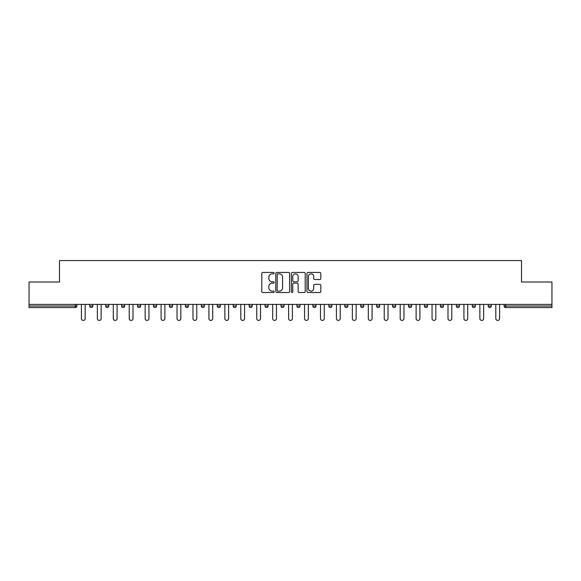 <?xml version="1.0" encoding="UTF-8"?>
<svg xmlns="http://www.w3.org/2000/svg" width="581" height="581" viewBox="0 0 581 581"><rect width="100%" height="100%" fill="white"/><g stroke="black" fill="none" stroke-linecap="round" stroke-linejoin="round"><path stroke-width="0.87" d="M274.152 273.15A0.704 0.704 0 0 0 273.455 272.453L262.794 272.453A1.002 1.002 0 0 0 261.791 273.455L261.791 291.502A1.002 1.002 0 0 0 262.794 292.512L273.455 292.512A0.704 0.704 0 0 0 274.152 291.807A0.704 0.704 0 0 0 273.455 291.103L272.075 291.103A3.21 3.21 0 0 1 268.865 287.893L268.865 286.389A3.21 3.21 0 0 1 272.075 283.179L273.455 283.179A0.704 0.704 0 0 0 274.152 282.482A0.704 0.704 0 0 0 273.455 281.778L272.075 281.778A3.21 3.21 0 0 1 268.865 278.568L268.865 277.064A3.21 3.21 0 0 1 272.075 273.854L273.455 273.854A0.704 0.704 0 0 0 274.152 273.15M319.811 279.519A1.002 1.002 0 0 0 320.814 278.517L320.814 273.455A1.002 1.002 0 0 0 319.811 272.453L307.974 272.453A1.002 1.002 0 0 0 306.971 273.455L306.971 291.502A1.002 1.002 0 0 0 307.974 292.512L319.811 292.512A1.002 1.002 0 0 0 320.814 291.502L320.814 285.387A1.002 1.002 0 0 0 319.811 284.385L314.742 284.385A1.002 1.002 0 0 0 313.74 285.387L313.74 288.423A2.68 2.68 0 0 1 311.06 291.103A2.68 2.68 0 0 1 308.373 288.423L308.373 276.534A2.68 2.68 0 0 1 311.06 273.854A2.68 2.68 0 0 1 313.74 276.534L313.74 278.517A1.002 1.002 0 0 0 314.742 279.519L319.811 279.519M29.05 304.393L29.05 282.017L59.494 282.017L59.494 260.564L521.506 260.564L521.506 282.017L551.95 282.017L551.95 304.393L29.05 304.393L29.05 306.027L75.334 306.027L75.334 304.393M289.621 273.455A1.002 1.002 0 0 0 288.619 272.453L276.788 272.453A1.002 1.002 0 0 0 275.786 273.455L275.786 291.502A1.002 1.002 0 0 0 276.788 292.512L288.619 292.512A1.002 1.002 0 0 0 289.621 291.502L289.621 273.455M292.381 272.453L304.212 272.453A1.002 1.002 0 0 1 305.214 273.455L305.214 291.502A1.002 1.002 0 0 1 304.212 292.512L299.15 292.512A1.002 1.002 0 0 1 298.147 291.502L298.147 284.182A1.002 1.002 0 0 0 297.145 283.179L293.783 283.179A1.002 1.002 0 0 0 292.78 284.182L292.78 291.807A0.704 0.704 0 0 1 292.076 292.512A0.704 0.704 0 0 1 291.379 291.807L291.379 273.455A1.002 1.002 0 0 1 292.381 272.453M75.334 307.56A1.532 1.532 0 0 0 76.866 306.027L75.334 306.027L75.334 307.56A1.532 1.532 0 0 0 76.866 306.027L76.866 304.393L76.866 306.027A1.532 1.532 0 0 1 75.334 307.56L29.05 307.56L29.05 306.027M551.95 304.393L551.95 307.56L505.666 307.56A1.532 1.532 0 0 1 504.134 306.027L504.134 304.393L504.134 306.027L551.95 306.027M89.735 304.393L89.735 306.027L89.735 304.393M91.268 307.56A1.532 1.532 0 0 1 89.735 306.027A1.532 1.532 0 0 0 91.268 307.56A1.532 1.532 0 0 0 92.8 306.027L92.8 304.393L92.8 306.027A1.532 1.532 0 0 1 91.268 307.56A1.532 1.532 0 0 1 89.735 306.027L92.8 306.027A1.532 1.532 0 0 1 91.268 307.56M105.677 304.393L105.677 306.027L105.677 304.393M108.741 304.393L108.741 306.027L108.741 304.393M121.618 304.393L121.618 306.027L121.618 304.393M124.683 304.393L124.683 306.027L124.683 304.393M137.552 304.393L137.552 306.027L137.552 304.393M140.617 304.393L140.617 306.027A1.532 1.532 0 0 1 139.084 307.56A1.532 1.532 0 0 1 137.552 306.027A1.532 1.532 0 0 0 139.084 307.56A1.532 1.532 0 0 0 140.617 306.027A1.532 1.532 0 0 1 139.084 307.56A1.532 1.532 0 0 1 137.552 306.027L140.617 306.027M153.493 306.027A1.532 1.532 0 0 0 155.025 307.56A1.532 1.532 0 0 0 156.558 306.027L156.558 304.393L156.558 306.027L153.493 306.027A1.532 1.532 0 0 0 155.025 307.56A1.532 1.532 0 0 1 153.493 306.027L153.493 304.393M169.427 304.393L169.427 306.027L169.427 304.393M172.492 304.393L172.492 306.027A1.532 1.532 0 0 1 170.959 307.56A1.532 1.532 0 0 1 169.427 306.027L172.492 306.027A1.532 1.532 0 0 1 170.959 307.56M185.368 304.393L185.368 306.027L185.368 304.393M188.433 304.393L188.433 306.027A1.532 1.532 0 0 1 186.9 307.56A1.532 1.532 0 0 1 185.368 306.027L188.433 306.027A1.532 1.532 0 0 1 186.9 307.56M201.309 304.393L201.309 306.027L201.309 304.393M204.374 304.393L204.374 306.027A1.532 1.532 0 0 1 202.842 307.56A1.532 1.532 0 0 1 201.309 306.027L204.374 306.027A1.532 1.532 0 0 1 202.842 307.56M220.308 304.393L220.308 306.027L217.243 306.027A1.532 1.532 0 0 0 218.776 307.56A1.532 1.532 0 0 1 217.243 306.027L217.243 304.393M233.184 304.393L233.184 306.027L233.184 304.393M236.249 304.393L236.249 306.027L236.249 304.393M249.118 304.393L249.118 306.027L249.118 304.393M252.19 304.393L252.19 306.027L252.19 304.393M265.059 304.393L265.059 306.027L265.059 304.393M268.124 304.393L268.124 306.027L268.124 304.393M281.001 304.393L281.001 306.027L281.001 304.393M284.065 304.393L284.065 306.027L284.065 304.393M299.999 304.393L299.999 306.027A1.532 1.532 0 0 1 298.467 307.56A1.532 1.532 0 0 1 296.935 306.027L296.935 304.393M315.941 304.393L315.941 306.027A1.532 1.532 0 0 1 314.408 307.56A1.532 1.532 0 0 1 312.876 306.027L312.876 304.393M331.882 304.393L331.882 306.027A1.532 1.532 0 0 1 330.349 307.56A1.532 1.532 0 0 1 328.81 306.027L328.81 304.393M347.816 304.393L347.816 306.027A1.532 1.532 0 0 1 346.283 307.56A1.532 1.532 0 0 1 344.751 306.027L344.751 304.393M362.224 307.56A1.532 1.532 0 0 0 363.757 306.027L363.757 304.393L363.757 306.027A1.532 1.532 0 0 1 362.224 307.56A1.532 1.532 0 0 1 360.692 306.027L360.692 304.393M379.691 304.393L379.691 306.027A1.532 1.532 0 0 1 378.158 307.56A1.532 1.532 0 0 1 376.626 306.027L376.626 304.393M392.567 304.393L392.567 306.027L392.567 304.393M395.632 304.393L395.632 306.027A1.532 1.532 0 0 1 394.1 307.56A1.532 1.532 0 0 1 392.567 306.027L395.632 306.027A1.532 1.532 0 0 1 394.1 307.56M410.041 307.56A1.532 1.532 0 0 0 411.573 306.027L411.573 304.393L411.573 306.027A1.532 1.532 0 0 1 410.041 307.56A1.532 1.532 0 0 1 408.508 306.027L408.508 304.393M424.442 304.393L424.442 306.027L424.442 304.393M427.507 304.393L427.507 306.027A1.532 1.532 0 0 1 425.975 307.56A1.532 1.532 0 0 1 424.442 306.027L427.507 306.027A1.532 1.532 0 0 1 425.975 307.56A1.532 1.532 0 0 0 427.507 306.027M440.383 306.027A1.532 1.532 0 0 0 441.916 307.56A1.532 1.532 0 0 0 443.448 306.027L443.448 304.393L443.448 306.027L440.383 306.027A1.532 1.532 0 0 0 441.916 307.56A1.532 1.532 0 0 1 440.383 306.027L440.383 304.393M456.317 304.393L456.317 306.027L456.317 304.393M459.382 304.393L459.382 306.027L459.382 304.393M475.323 304.393L475.323 306.027A1.532 1.532 0 0 1 473.791 307.56A1.532 1.532 0 0 1 472.259 306.027L472.259 304.393M491.265 304.393L491.265 306.027A1.532 1.532 0 0 1 489.732 307.56A1.532 1.532 0 0 1 488.2 306.027L488.2 304.393M107.209 307.56A1.532 1.532 0 0 1 105.677 306.027A1.532 1.532 0 0 0 107.209 307.56A1.532 1.532 0 0 0 108.741 306.027A1.532 1.532 0 0 1 107.209 307.56A1.532 1.532 0 0 1 105.677 306.027L108.741 306.027A1.532 1.532 0 0 1 107.209 307.56M123.15 307.56A1.532 1.532 0 0 1 121.618 306.027A1.532 1.532 0 0 0 123.15 307.56A1.532 1.532 0 0 0 124.683 306.027A1.532 1.532 0 0 1 123.15 307.56A1.532 1.532 0 0 1 121.618 306.027L124.683 306.027A1.532 1.532 0 0 1 123.15 307.56M218.776 307.56A1.532 1.532 0 0 0 220.308 306.027A1.532 1.532 0 0 1 218.776 307.56A1.532 1.532 0 0 1 217.243 306.027M234.717 307.56A1.532 1.532 0 0 1 233.184 306.027A1.532 1.532 0 0 0 234.717 307.56A1.532 1.532 0 0 0 236.249 306.027A1.532 1.532 0 0 1 234.717 307.56A1.532 1.532 0 0 1 233.184 306.027L236.249 306.027M250.651 307.56A1.532 1.532 0 0 1 249.118 306.027L252.19 306.027A1.532 1.532 0 0 1 250.651 307.56A1.532 1.532 0 0 0 252.19 306.027M266.592 307.56A1.532 1.532 0 0 1 265.059 306.027L268.124 306.027A1.532 1.532 0 0 1 266.592 307.56A1.532 1.532 0 0 0 268.124 306.027A1.532 1.532 0 0 1 266.592 307.56M282.533 307.56A1.532 1.532 0 0 1 281.001 306.027A1.532 1.532 0 0 0 282.533 307.56A1.532 1.532 0 0 0 284.065 306.027A1.532 1.532 0 0 1 282.533 307.56A1.532 1.532 0 0 1 281.001 306.027L284.065 306.027M457.85 307.56A1.532 1.532 0 0 1 456.317 306.027L459.382 306.027A1.532 1.532 0 0 1 457.85 307.56A1.532 1.532 0 0 0 459.382 306.027A1.532 1.532 0 0 1 457.85 307.56M277.892 273.854A0.704 0.704 0 0 0 277.188 274.559L277.188 290.406A0.704 0.704 0 0 0 277.892 291.103L279.345 291.103A3.21 3.21 0 0 0 282.555 287.893L282.555 277.064A3.21 3.21 0 0 0 279.345 273.854L277.892 273.854M298.147 276.585A2.68 2.68 0 0 0 295.468 273.905A2.68 2.68 0 0 0 292.78 276.585L292.78 280.776A1.002 1.002 0 0 0 293.783 281.778L297.145 281.778A1.002 1.002 0 0 0 298.147 280.776L298.147 276.585M81.413 304.393L81.413 318.548A1.888 1.888 0 0 0 83.301 320.436A1.888 1.888 0 0 0 85.189 318.548L85.189 304.393M97.347 304.393L97.347 318.548A1.888 1.888 0 0 0 99.242 320.436A1.888 1.888 0 0 0 101.13 318.548L101.13 304.393M113.288 304.393L113.288 318.548A1.888 1.888 0 0 0 115.176 320.436A1.888 1.888 0 0 0 117.071 318.548L117.071 304.393M129.229 304.393L129.229 318.548A1.888 1.888 0 0 0 131.117 320.436A1.888 1.888 0 0 0 133.005 318.548L133.005 304.393M145.163 304.393L145.163 318.548A1.888 1.888 0 0 0 147.058 320.436A1.888 1.888 0 0 0 148.947 318.548L148.947 304.393M161.104 304.393L161.104 318.548A1.888 1.888 0 0 0 162.992 320.436A1.888 1.888 0 0 0 164.881 318.548L164.881 304.393M177.038 304.393L177.038 318.548A1.888 1.888 0 0 0 178.933 320.436A1.888 1.888 0 0 0 180.822 318.548L180.822 304.393M192.979 304.393L192.979 318.548A1.888 1.888 0 0 0 194.867 320.436A1.888 1.888 0 0 0 196.763 318.548L196.763 304.393M208.92 304.393L208.92 318.548A1.888 1.888 0 0 0 210.809 320.436A1.888 1.888 0 0 0 212.697 318.548L212.697 304.393M224.854 304.393L224.854 318.548A1.888 1.888 0 0 0 226.75 320.436A1.888 1.888 0 0 0 228.638 318.548L228.638 304.393M240.795 304.393L240.795 318.548A1.888 1.888 0 0 0 242.684 320.436A1.888 1.888 0 0 0 244.572 318.548L244.572 304.393M256.737 304.393L256.737 318.548A1.888 1.888 0 0 0 258.625 320.436A1.888 1.888 0 0 0 260.513 318.548L260.513 304.393M272.671 304.393L272.671 318.548A1.888 1.888 0 0 0 274.559 320.436A1.888 1.888 0 0 0 276.454 318.548L276.454 304.393M288.612 304.393L288.612 318.548A1.888 1.888 0 0 0 290.5 320.436A1.888 1.888 0 0 0 292.388 318.548L292.388 304.393M304.546 304.393L304.546 318.548A1.888 1.888 0 0 0 306.441 320.436A1.888 1.888 0 0 0 308.329 318.548L308.329 304.393M320.487 304.393L320.487 318.548A1.888 1.888 0 0 0 322.375 320.436A1.888 1.888 0 0 0 324.263 318.548L324.263 304.393M336.428 304.393L336.428 318.548A1.888 1.888 0 0 0 338.316 320.436A1.888 1.888 0 0 0 340.205 318.548L340.205 304.393M352.362 304.393L352.362 318.548A1.888 1.888 0 0 0 354.25 320.436A1.888 1.888 0 0 0 356.146 318.548L356.146 304.393M368.303 304.393L368.303 318.548A1.888 1.888 0 0 0 370.191 320.436A1.888 1.888 0 0 0 372.08 318.548L372.08 304.393M384.237 304.393L384.237 318.548A1.888 1.888 0 0 0 386.133 320.436A1.888 1.888 0 0 0 388.021 318.548L388.021 304.393M400.178 304.393L400.178 318.548A1.888 1.888 0 0 0 402.067 320.436A1.888 1.888 0 0 0 403.962 318.548L403.962 304.393M416.119 304.393L416.119 318.548A1.888 1.888 0 0 0 418.008 320.436A1.888 1.888 0 0 0 419.896 318.548L419.896 304.393M432.053 304.393L432.053 318.548A1.888 1.888 0 0 0 433.942 320.436A1.888 1.888 0 0 0 435.837 318.548L435.837 304.393M447.995 304.393L447.995 318.548A1.888 1.888 0 0 0 449.883 320.436A1.888 1.888 0 0 0 451.771 318.548L451.771 304.393M463.928 304.393L463.928 318.548A1.888 1.888 0 0 0 465.824 320.436A1.888 1.888 0 0 0 467.712 318.548L467.712 304.393M479.87 304.393L479.87 318.548A1.888 1.888 0 0 0 481.758 320.436A1.888 1.888 0 0 0 483.653 318.548L483.653 304.393M495.811 304.393L495.811 318.548A1.888 1.888 0 0 0 497.699 320.436A1.888 1.888 0 0 0 499.587 318.548L499.587 304.393M505.666 304.393L505.666 307.56M155.025 307.56A1.532 1.532 0 0 0 156.558 306.027M298.467 307.56A1.532 1.532 0 0 0 299.999 306.027L296.935 306.027M314.408 307.56A1.532 1.532 0 0 0 315.941 306.027L312.876 306.027M330.349 307.56A1.532 1.532 0 0 0 331.882 306.027L328.81 306.027M346.283 307.56A1.532 1.532 0 0 0 347.816 306.027L344.751 306.027M363.757 306.027L360.692 306.027M378.158 307.56A1.532 1.532 0 0 0 379.691 306.027L376.626 306.027M411.573 306.027L408.508 306.027M441.916 307.56A1.532 1.532 0 0 0 443.448 306.027M473.791 307.56A1.532 1.532 0 0 0 475.323 306.027L472.259 306.027M489.732 307.56A1.532 1.532 0 0 0 491.265 306.027L488.2 306.027"/></g></svg>
